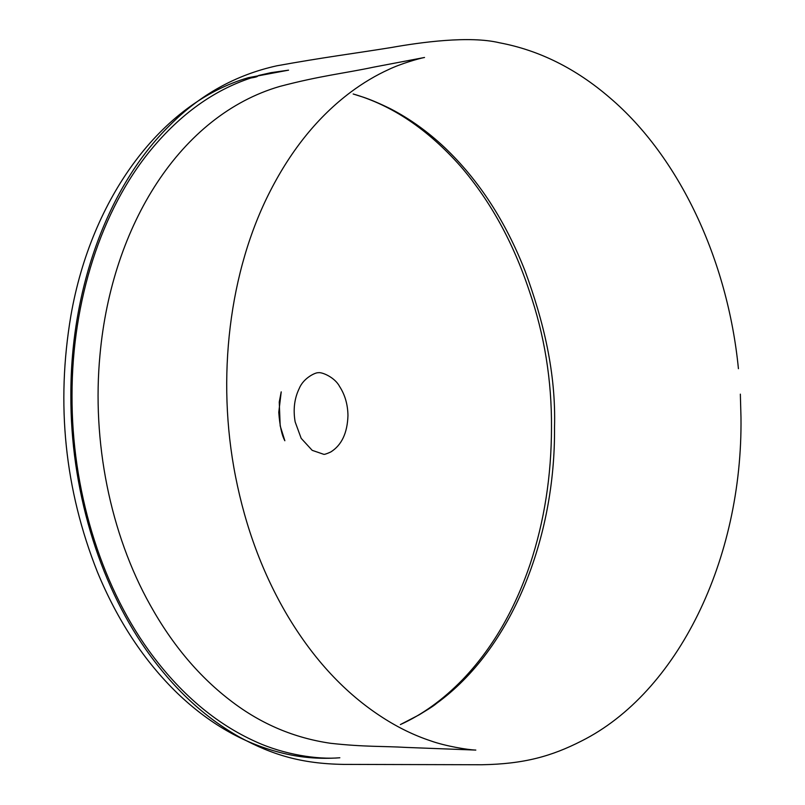 <?xml version="1.0" encoding="UTF-8"?>
<svg xmlns="http://www.w3.org/2000/svg" width="805" height="805" viewBox="0 0 805 805"><rect width="100%" height="100%" fill="white"/><g stroke="black" fill="none" stroke-linecap="round" stroke-linejoin="round"><path stroke-width="1.21" d="M738.427 368.7C727.71 259.613 679.038 156.603 609.788 97.727C575.967 68.556 539.209 50.242 499.502 42.786C469.406 35.511 420.361 42.343 391.401 47.505C352.872 53.704 323.64 57.326 276.699 65.829C235.704 74.915 200.043 94.779 169.694 125.409C108.142 185.885 70.679 288.301 70.86 394.842C70.448 487.548 98.18 581.492 146.138 649.836C173.085 688.205 204.4 717.396 240.081 737.41C272.472 754.919 301.221 763.714 343.624 764.398L481.772 764.75C523.964 764.015 551.405 756.338 581.431 741.043C677.649 692.813 742.753 559.505 740.982 417.382L740.348 394.148M551.485 427.928C551.848 380.403 544.422 334.639 529.187 290.645C513.047 242.094 490.154 200.616 460.51 166.202C427.747 129.263 391.965 105.183 353.164 93.984L363.588 97.284C371.226 99.88 380.272 103.754 390.737 108.906C409.876 118.828 427.858 131.718 444.682 147.567C478.744 179.988 505.55 221.164 525.091 271.074C543.425 320.933 556.094 372.594 554.514 427.354C555.561 538.787 511.336 649.303 436.612 703.369C433.241 706.468 423.4 712.133 419.234 714.79L400.377 724.57C422.293 714.679 443.012 699.726 462.513 679.712C491.835 649.212 514.375 610.693 530.133 564.174C544.291 521.388 551.405 475.976 551.485 427.928M347.961 415.581C347.8 404.513 344.983 394.782 339.529 386.39C334.82 377.324 321.779 371.809 318.196 372.735C315.741 372.353 303.616 377.807 299.319 388.302C294.399 398.344 293.01 409.544 295.153 421.901L301.171 438.323L312.189 450.337L323.54 454.241C324.123 454.664 326.548 453.899 330.805 451.957C341.672 445.115 347.388 432.989 347.961 415.581M248.403 77.672L288.562 70.156L271.023 72.661L260.548 75.026C255.145 76.052 261.041 76.384 250.939 77.974C213.818 90.23 180.572 114.069 151.189 149.509C101.329 209.813 71.907 301.161 72.017 395.426C71.615 488.524 100.051 582.88 148.684 650.41C179.616 693.115 215.428 723.604 256.141 741.878C284.115 754.587 317.532 759.779 339.841 757.767L339.438 757.797C318.921 759.296 299.068 757.515 279.888 752.454C242.939 742.975 208.847 723.313 177.623 693.457C144.256 661.157 117.5 620.635 97.365 571.882C64.762 489.521 55.937 404.1 70.9 315.6C91.388 197.547 161.644 102.748 248.403 77.672M279.748 86.437C320.682 75.66 343.675 73.497 373.51 67.177L424.527 57.477C419.093 58.453 400.649 63.736 388.815 69.451C375.663 75.418 362.874 83.056 350.447 92.344C318.367 116.463 291.702 149.227 270.46 190.644C229.163 270.701 216.092 378.169 235.563 476.651C245.606 527.557 262.802 573.693 287.154 615.05C313.467 659.285 345.164 693.367 382.254 717.305C398.103 727.569 414.263 735.418 430.735 740.872C445.598 746.205 468.319 749.878 475.815 750.079L406.294 747.432C383.22 746.064 364.333 747.04 330.553 743.287C294.368 738.014 261.514 724.158 231.991 701.719C199.741 677.367 172.481 645.147 150.203 605.068C110.215 533.715 91.74 441.281 100.001 354.703C111.865 224.555 180.813 115.226 279.748 86.437M281.217 391.854L278.772 412.301C279.717 425.493 281.74 434.972 284.849 440.748L280.19 425.875L279.255 401.997L281.217 391.854"/></g></svg>
